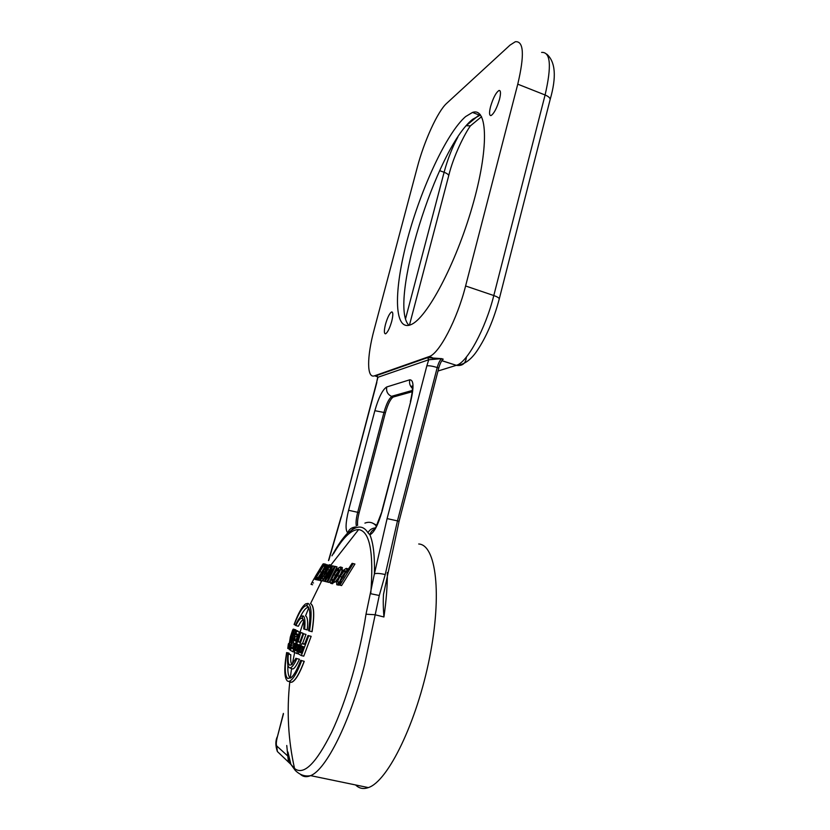 <?xml version="1.0" encoding="UTF-8"?>
<svg xmlns="http://www.w3.org/2000/svg" width="830" height="830" viewBox="0 0 830 830"><rect width="100%" height="100%" fill="white"/><g stroke="black" fill="none" stroke-linecap="round" stroke-linejoin="round"><path stroke-width="1.25" d="M283.414 714.049L277.293 737.196C276.183 741.792 276.006 744.717 276.764 745.983L287.751 755.985L290.822 764.088L287.948 752.011M387.34 572.513C387.465 585.378 386.324 600.204 383.927 616.981L374.838 614.708L365.999 614.221C359.95 654.351 346.286 701.288 331.616 732.288C315.971 763.683 303.614 775.749 294.546 768.497L290.894 764.378L295.273 770.437C299.962 775.023 305.077 776.755 310.617 775.635C306.664 777.347 303.272 776.922 300.45 774.359M333.452 553.838C342.883 537.633 351.266 529.54 358.622 529.571L330.859 565.095M289.11 654.04L288.902 653.096L286.62 652.588C283.974 668.461 284.244 677.944 287.439 681.057L291.538 682.25L289.639 682.032M290.656 678.089L290.251 677.892C288.363 676.512 287.574 672.238 287.886 665.058M290.251 677.892L291.538 668.845M291.973 664.498C290.77 663.253 290.396 659.995 290.822 654.725L287.937 653.781C287.056 661.655 287.502 666.283 289.276 667.662L292.668 668.949C294.142 668.99 296.403 665.764 299.443 659.259L296.86 658.605C294.38 664.145 292.212 667.216 290.365 667.797M301.715 632.834L296.798 631.018L299.402 632.159L292.845 651.706L290.542 650.45L291.247 647.95L293.322 648.438M308.791 607.736L305.565 615.891C307.557 616.97 308.106 621.639 307.214 629.928L303.739 628.943C304.257 622.604 303.718 619.035 302.151 618.236L301.643 618.153C300.035 618.35 298.115 620.83 295.885 625.592L298.375 626.245C300.273 622.344 301.913 620.186 303.313 619.751M299.993 617.437C303.272 610.745 306.073 607.363 308.428 607.301L308.604 607.321M326.709 573.8L325.889 573.105L320.027 580.627L321.615 581.031L310.565 603.566C314.176 605.589 314.684 614.968 312.09 631.703L309.497 631.049C312.038 614.605 311.551 605.381 308.023 603.389L306.519 605.63C303.012 606.076 298.935 612.416 294.276 624.637L295.656 625M329.396 566.34L330.807 565.178L329.635 564.877L331.077 565.157L329.458 564.732L329.095 567.108L325.889 573.105L324.489 572.793L325.07 571.818L325.889 571.995L328.182 566.755L325.319 569.847L326.885 570.252M297.897 631.277L295.086 630.178L293.478 632.699L291.413 639.764L291.309 644.101L291.071 644.931L289.836 644.63L289.027 648.987L289.639 649.402L290.718 647.151L293.052 647.711L294.37 643.323L294.847 643.551L293.156 648.977L291.247 647.95M297.254 635.002L294.93 634.442L294.422 636.122L296.756 636.672L297.462 634.193M294.858 640.428L295.013 636.257M292.783 648.313L293.052 647.711M294.142 631.329L293.322 631.132L293.55 629.804L295.822 629.846L293.26 629.109L292.596 630.136L290.344 636.963L289.265 643.696L288.539 643.52L288.238 644.775L287.771 648.458L289.338 644.256L291.143 644.692M324.738 571.746L325.817 569.982M318.315 578.894L319.54 576.726L317.9 579.662L319.695 580.118M319.104 579.963L316.987 579.776L318.782 577.213M324.136 566.288L325.858 564.286L324.966 566.506L318.606 577.172M317.651 578.572L316.5 579.693M325.319 569.847L327.352 566.413L329.458 564.732M329.22 582.473L327.591 582.058L335.372 566.454L334.687 566.309L326.366 578.427L332.882 565.936L332.28 565.811L322.206 580.72L324.374 581.27L322.777 580.865L330.714 568.82L324.416 581.27L326.657 581.84L325.038 581.425L333.152 569.297L326.864 581.882L329.22 582.473L330.454 579.807M326.657 581.84L327.518 580.481M322.268 580.741L319.996 580.616L320.256 578.344L323.835 571.548L325.07 571.818M299.454 659.259L296.86 658.605M291.538 668.793L292.668 668.949M304.257 661.344L300.719 660.307L304.257 661.344C299.827 673.13 295.802 680.04 292.181 682.063L291.538 682.25M290.376 682.322L292.181 682.063M365.999 614.221L374.403 573.821C374.838 555.924 373.334 542.924 369.9 534.811L367.97 532.736C363.499 525.691 357.595 525.214 350.281 531.304L347.78 532.902C342.655 538.162 337.374 545.808 331.948 555.841M358.622 529.571C369.869 531.19 373.915 552.583 370.751 593.73L379.279 595.484L385.224 574.567C380.13 573.364 376.519 573.115 374.403 573.821L387.102 518.594L397.466 520.887L385.224 574.567M331.077 565.157L331.357 567.098M334.044 567.201L334.511 566.361L332.882 565.936M333.006 574.547L337.011 566.88L335.372 566.454M301.352 655.576L303.77 656.146L311.157 636.34L307.992 635.49L304.506 644.298L301.778 643.696L298.904 649.236L298.344 653.812L301.352 655.576L308.729 635.759L307.992 635.49M302.67 634.462L303.033 633.249L300.066 632.429L297.348 642.306L294.598 648.728L294.536 652.546L298.427 653.957M302.556 643.509L306 634.421L303.012 633.612L299.713 642.358L298.157 641.694L300.668 632.678L300.066 632.429M338.827 584.87L341.576 585.575L354.939 564.027L352.117 563.331L345.944 572.783L346.95 569.92L346.131 568.415L343.433 570.272L339.169 576.093L336.358 582.079L337.042 584.704L340.923 581.166L338.827 584.87L339.885 585.14L353.207 563.57M339.231 584.974L338.038 584.953M347.023 569.141L348.393 568.944M340.902 567.627L341.991 567.419L342.302 570.065L340.839 573.489M337.758 578.655L335.247 581.84L331.917 583.5M326.864 581.882L327.591 582.058M324.416 581.27L325.038 581.425M322.777 580.865L322.206 580.72M320.027 580.627L321.044 578.334L323.482 575.947L324.769 576.715M330.05 568.944L330.921 567.014L329.313 566.568M329.168 570.2L328.006 569.349M323.482 575.947L324.665 574.038L323.109 573.686L321.117 577.856L321.49 578.448M323.109 573.686L324.644 574.08M376.965 375.419L377.66 377.411L376.955 375.419M399.074 521.333L438.78 368.001C440.056 363.488 441.539 360.531 443.21 359.162L441.633 358.653L428.747 359.753L427.606 357.637L441.633 358.653C439.973 360.033 438.499 362.99 437.223 367.503L397.466 520.887L399.074 521.333L383.522 594.29C383.066 600.484 383.201 608.048 383.927 616.981M377.121 376.581L376.945 375.419L427.606 357.637L431.901 357.543L429.006 356.62L374.569 375.793L377.598 376.779M355.541 784.941L356.599 785.886C359.95 788.635 363.872 789.206 368.354 787.597C388.056 781.321 416.899 722.007 429.556 657.785C442.4 593.564 435.926 544.708 418.704 543.992M368.354 787.597L310.617 775.635C326.014 769.856 349.98 722.204 364.557 664.944L379.279 595.484M550.072 99.808L550.155 99.496C550.166 97.919 548.474 96.415 545.092 94.983L517.764 84.172C524.622 55.008 523.803 40.857 515.326 41.728L510.056 45.1L446.654 103.366C437.659 111.365 424.047 141.411 417.272 167.39L374.102 329.821C366.808 356.765 366.673 378.916 374.569 375.793M517.764 84.172L465.599 285.976L493.798 295.542L545.092 94.983C551.774 65.975 550.612 51.782 541.606 52.404M429.006 356.62L429.1 356.589C439.112 353.829 457.071 319.841 465.599 285.976M385.483 324.364C383.958 330.672 384 333.826 385.597 333.816C387.662 332.436 389.695 328.296 391.708 321.386C393.223 315.058 393.192 311.914 391.594 311.945C389.519 313.346 387.486 317.485 385.483 324.364M499.525 99.289C500.957 93.261 500.791 90.325 499.017 90.47C495.977 92.504 493.145 97.93 490.52 106.738C489.078 112.756 489.244 115.702 491.028 115.578C494.037 113.586 496.869 108.149 499.525 99.289M465.599 116.594C446.633 132.987 421.018 188.493 407.489 239.04C393.794 289.66 393.679 330.506 410.02 325.007L410.995 324.613C426.662 318.471 455.514 264.812 472.218 206.867C489.078 148.85 487.967 106.78 472.478 112.444L465.599 116.594M408.931 325.329C387.942 304.776 436.134 148.02 472.675 119.292L480.518 114.986M376.779 525.234L372.068 522.879M357.616 525.411C357.263 522.309 357.772 518.065 359.141 512.701L385.4 412.749C387.911 403.992 390.557 398.753 393.327 396.999L412.24 391.719M341.244 569.795L342.448 567.73M304.133 661.313C299.703 673.099 295.688 680.009 292.067 682.042M301.653 660.701C297.036 672.943 292.917 679.791 289.296 681.264M286.62 652.588L286.796 652.785C284.493 667.185 284.804 675.765 287.73 678.525L291.34 677.529C294.276 674.759 297.399 669.011 300.719 660.307M286.796 652.785L289.203 653.428M287.937 653.781L288.321 654.061C287.74 660.369 288.197 664.083 289.691 665.172L291.807 664.633L295.988 658.211M288.321 654.061L290.822 654.725M294.318 652.048L292.845 651.706M296.798 631.018L295.916 633.477L298.012 634.431L295.677 641.061L293.913 640.2L295.812 640.656M301.757 632.73L299.402 632.159M294.38 643.323L293.115 642.679L293.913 640.2M304.62 629.275C305.44 621.328 304.901 616.856 303.012 615.87L301.29 616.244C299.537 617.499 297.596 620.55 295.49 625.374L295.885 625.592M309.497 631.049L308.542 630.717C310.752 615.86 310.254 607.529 307.038 605.724M308.023 603.389L305.658 603.877C302.068 606.45 298.209 613.318 294.09 624.492L294.276 624.637M310.441 603.535C314.051 605.558 314.56 614.937 311.966 631.672M304.61 644.007L302.473 643.489M311.157 636.34L308.729 635.759M301.363 653.168L299.122 651.737L299.941 648.23L301.446 645.968L303.573 646.819L301.363 653.168M301.581 652.515L303.458 646.778M301.487 652.816L299.298 652.297M301.518 652.307L299.122 651.737M301.591 651.374L299.194 650.803M301.902 650.066L299.516 649.496M302.327 648.801L299.941 648.23M302.867 647.587L300.481 647.016M303.375 646.829L300.979 646.259M303.033 633.249L300.668 632.678M299.806 642.088L298.157 641.694M306 634.421L303.012 633.612M303.614 633.85L296.652 653.532M296.756 651.177L294.982 649.869L297.119 644.122L298.831 644.869L296.756 651.177M296.86 650.824L295.096 650.409M297.015 650.357L294.982 649.869M297.296 649.485L295.075 648.956M297.711 648.209L295.387 647.659M298.126 646.964L295.791 646.404M298.541 645.73L296.289 645.19M298.81 644.931L296.725 644.433M341.576 585.575L339.885 585.14M345.29 570.677L343.838 571.403L340.093 576.518C337.893 580.274 337.271 582.266 338.225 582.504L340.383 581.197L343.423 576.912L345.56 572.524L345.29 570.677M339.48 582.048L341.773 576.954L345.529 571.839L343.838 571.403M332.903 574.734L337.198 568.841L340.321 566.983L340.632 569.629L337.665 575.74L333.598 581.415L330.61 583.272L330.216 580.606L332.903 574.734M338.827 569.193L336.835 570.521L333.857 574.744L331.627 579.382L331.865 581.042L333.795 579.745L336.804 575.366L339.024 570.957L338.827 569.193M339.211 570.231L335.507 575.169L333.131 580.44M291.04 645.024L289.836 644.63M290.759 645.854L289.888 645.647L290.095 647.11M290.075 644.796L289.888 645.647M290.376 646.684L289.743 646.529M291.071 644.931L289.753 647.027M297.825 630.945L295.086 630.178M296.735 631.205L295.501 630.385M296.269 632.491L295.48 632.304L295.636 630.935M295.48 632.304L294.93 634.442M294.422 636.122L294.64 632.844L293.893 632.927L292.98 634.846L294.308 635.168M294.671 633.124L293.893 632.927M294.598 633.944L293.478 633.674M294.889 636.631L292.575 636.071L292.98 634.846M294.588 637.917L292.264 637.357L292.139 638.26L294.515 639.339M292.575 636.071L292.264 637.357M294.463 638.81L292.139 638.26M294.806 639.505L292.202 638.778M294.878 640.034L292.554 639.474L290.718 647.151M292.482 638.944L292.554 639.474M293.747 640.708L292.502 640.418M293.198 642.42L292.202 642.181M294.069 644.422L291.745 643.873M293.581 646.082L291.257 645.522M290.977 648.915L290.054 648.697M290.759 649.672L289.639 649.402M290.666 650.004L289.338 649.693M289.048 648.759L287.771 648.458M289.234 643.79L288.539 643.52M288.985 644.62L288.664 643.655M288.674 645.45L288.467 644.495M288.456 645.896L288.29 645.366M289.265 643.696L288.259 645.844M295.822 629.846L293.26 629.109M293.55 629.804L293.519 629.285M293.218 633.352L293.322 631.132M292.617 634.991L292.762 633.249M292.7 631.983L292.264 634.898M292.565 632.782L291.859 632.616L292.202 631.869M292.264 633.996L291.423 633.788L291.859 632.616M292.502 635.365L291.05 635.012L290.728 636.278L292.119 636.61M291.423 633.788L291.05 635.012M291.89 637.482L290.552 637.16L290.728 636.278M291.776 637.948L290.552 637.16M291.745 638.042L290.542 637.658M291.652 638.519L290.708 637.793M291.475 639.422L290.593 639.204L290.708 638.291M291.423 641.227L290.241 640.947L289.338 644.256M290.593 639.204L290.241 640.947M291.579 643.043L289.795 642.617M289.504 646.03L288.861 645.875M289.193 647.639L288.3 647.421M289.099 648.417L287.979 648.147M328.556 565.178L326.771 564.742L318.461 577.13M319.778 580.129L318.305 579.755L327.186 564.815M318.098 578.842L317.101 579.869M323.368 566.091L314.985 579.392L322.497 565.956L324.271 563.871L323.368 566.091L324.966 566.506M317.299 575.844L322.891 565.998L319.114 571.528L316.687 575.864L316.178 577.265L317.299 575.844M322.849 564.296L314.394 578.821L314.995 578.977L314.394 578.821M321.169 567.118L314.28 578.79M321.034 567.077L314.082 578.759L314.995 578.987L314.082 578.759M322.808 564.286L315.224 576.663M314.995 578.998L314.031 578.749L314.995 578.998M313.512 582.961L311.945 582.567L314.041 578.759M312.599 584.745L311.032 584.351L311.945 582.567M286.755 745.485L288.384 761.764L290.946 764.492M276.764 745.983L277.365 751.524L280.654 754.584M283.393 713.406L277.293 737.196M289.763 682.094C286.63 711.424 288.228 740.225 294.546 768.497L295.273 770.437M292.326 664.145L294.629 652.598M303.666 621.099L300.076 632.004M323.358 578.904L322.237 578.624M330.703 567.523L329.095 567.108M327.093 573.229L325.983 572.949M321.936 578.064L321.117 577.856M438.78 368.001L437.223 367.503C432.306 366.051 428.84 365.511 426.827 365.874L387.102 518.594M426.827 365.874L428.747 359.753L377.951 377.266L341.338 516.8L328.867 560.063M375.243 528.959C372.473 529.924 370.688 531.874 369.9 534.811C374.143 532.653 378.241 524.695 382.174 510.917L410.705 401.513C414.035 387.091 413.724 379.85 409.781 379.798L386.759 386.956C382.651 389.467 378.688 397.383 374.859 410.684L348.59 510.284C345.539 522.776 345.27 530.318 347.78 532.902C348.787 529.882 350.81 528.005 353.86 527.268M376.841 382.454L341.338 516.8M338.837 570.584L339.242 569.754M432.586 359.037L432.171 357.564L429.1 356.589M493.798 295.542C497.305 296.787 499.131 297.918 499.266 298.925C493.705 319.913 486.162 337.405 476.659 351.401C470.486 360.282 463.742 364.92 456.417 365.293C467.031 362.762 485.426 329.199 493.798 295.542M466.387 357.045C465.806 363.457 462.445 366.217 456.324 365.325L441.84 360.645M438.001 371.02L456.324 365.325L441.809 360.697M448.646 175.908L448.698 175.732C448.646 174.611 447.121 173.46 444.102 172.277L439.63 170.638M405.663 318.346L444.102 172.277C447.65 159.163 452.257 147.398 457.911 136.992M466.315 125.704L470.351 125.88L474.003 122.882M466.605 125.361L478.205 115.733M479.097 114.986L479.937 114.281M364.91 523.118C369.329 521.416 373.147 522.402 376.374 526.075M348.59 510.284L357.699 512.307C356.112 518.563 355.676 523.159 356.392 526.075M386.759 386.956C386.012 391.283 387.579 394.416 391.459 396.346L391.895 396.564C389.135 398.317 386.49 403.567 383.979 412.323L357.699 512.307L359.141 512.701M385.4 412.749L374.859 410.684M412.313 390.816L391.999 396.533L393.43 396.968M412.396 388.336C409.937 385.981 409.055 383.138 409.781 379.798M410.705 401.513L381.883 510.958M367.97 532.736C369.63 529.706 372.182 528.088 375.627 527.88L382.174 510.917M355.157 526.822L350.281 531.304M303.012 615.87L302.151 618.236M348.195 568.872L346.494 568.426M347.646 570.106L346.95 569.92M339.377 583.884L338.713 583.718M338.329 585.109L336.658 584.683M341.773 576.954L340.093 576.518M341.991 567.419L340.383 567.004M342.302 570.065L340.632 569.629M339.148 576.124L337.665 575.74M335.247 581.84L333.598 581.415M332.259 583.687L330.61 583.272M338.484 570.947L336.835 570.521M335.507 575.169L333.857 574.744M333.266 579.797L331.627 579.382M321.677 572.202L320.089 571.797M318.139 577.701L316.666 577.317M316.552 579.786L314.985 579.392M325.858 564.286L324.271 563.871M319.83 571.714L319.114 571.528M322.237 567.575L321.708 567.44M324.042 564.006L323.244 563.798M277.147 736.988C275.363 741.097 275.436 745.942 277.365 751.524L290.894 764.378M287.989 752.188L290.261 762.521M325.91 564.327L324.52 566.392M317.496 577.597L316.769 578.832M320.235 580.595L321.833 581M376.592 382.62L377.66 377.411M328.493 560.592L341.12 516.851M472.478 112.444L479.657 115.194M500.096 90.895L499.017 90.47M392.414 312.215L391.594 311.945M546.773 54.126C555.509 61.877 556.639 76.993 550.155 99.496L499.266 298.925M409.439 325.194L448.698 175.732C453.481 155.718 465.008 133.35 470.351 125.932L481.566 116.646M393.327 396.999L391.459 396.346L412.344 390.442M412.977 388.315L411.898 386.023C412.925 387.164 412.417 392.383 410.373 401.699M303.126 619.284L301.643 618.153M308.428 607.301L306.519 605.63M337.094 584.714L338.723 585.129M346.805 568.591L347.832 568.851M340.694 567.191L341.555 567.409M331.035 583.283L332.674 583.698M317.195 579.848L318.772 580.253M315.12 579.34L316.687 579.734M324.323 563.985L325.723 564.348M323.233 563.84L324.001 564.037"/></g></svg>

